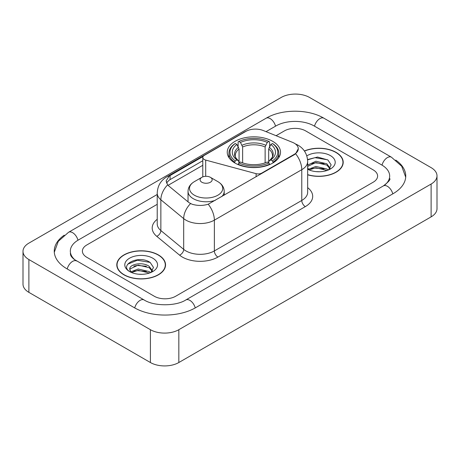 <?xml version="1.0" encoding="UTF-8"?>
<svg xmlns="http://www.w3.org/2000/svg" width="460" height="460" viewBox="0 0 460 460"><rect width="100%" height="100%" fill="white"/><g stroke="black" fill="none" stroke-linecap="round" stroke-linejoin="round"><path stroke-width="0.69" d="M261.78 173.489L261.78 173.086A5.026 2.904 180 0 1 256.105 173.661L205.7 160.091A5.026 2.904 180 0 1 204.269 159.517A5.026 2.904 180 0 1 202.797 157.464A5.026 2.904 180 0 1 204.269 155.411L245.87 131.393A13.57 7.831 0 0 1 263.241 130.519L292.502 142.347A13.57 7.831 0 0 1 294.314 143.221A13.57 7.831 0 0 1 298.287 148.764L295.63 153.749L294.314 154.704L208.219 204.217C202.843 205.838 197.466 205.838 192.084 204.217L189.037 202.676L168.55 185.782L167.641 184.857L166.1 180.947L169.194 176.082L203.084 156.498M272.711 141.335A26.634 15.375 0 0 0 243.685 138A26.634 15.375 0 0 0 227.246 152.208A26.634 15.375 0 0 0 235.043 163.081A26.634 15.375 0 0 0 264.069 166.416A26.634 15.375 0 0 0 280.508 152.208A26.634 15.375 0 0 0 272.711 141.335M261.78 173.086L294.314 154.301A13.57 7.831 0 0 0 298.287 148.764M307.665 174.806A24.374 14.07 0 0 0 343.2 162.299A24.374 14.07 0 0 0 336.065 152.352A24.374 14.07 0 0 0 304.382 150.972M158.401 254.926A24.374 14.07 0 0 0 131.842 251.873A24.374 14.07 0 0 0 116.8 264.874A24.374 14.07 0 0 0 123.935 274.821A24.374 14.07 0 0 0 150.495 277.874A24.374 14.07 0 0 0 165.542 264.874A24.374 14.07 0 0 0 158.401 254.926M117.047 266.139A24.374 14.07 0 0 0 116.966 266.518M166.514 182.965L169.194 180.13L202.797 160.724M154.318 296.263A15.076 8.705 0 0 0 175.634 296.263L373.198 182.2A15.076 8.705 0 0 0 377.608 176.048A15.076 8.705 0 0 0 373.198 169.895L305.681 130.916A15.076 8.705 0 0 0 284.366 130.916L276.069 135.706L284.366 130.916A15.076 8.705 0 0 1 305.681 130.916L373.198 169.895A15.076 8.705 0 0 1 377.608 176.048A15.076 8.705 0 0 1 373.198 182.2L175.634 296.263A15.076 8.705 0 0 1 154.318 296.263L86.802 257.284L154.318 296.263M157.222 204.32L86.802 244.973A15.076 8.705 0 0 0 82.392 251.131A15.076 8.705 0 0 0 86.802 257.284A15.076 8.705 0 0 1 82.392 251.131A15.076 8.705 0 0 1 86.802 244.973L157.222 204.32M165.376 266.518A24.374 14.07 0 0 0 165.289 266.139M343.034 163.944A24.374 14.07 0 0 0 342.953 163.57M307.665 174.645A24.121 13.926 0 0 0 342.953 162.299A24.121 13.926 0 0 0 335.886 152.455A24.121 13.926 0 0 0 304.48 151.11M316.106 171.626L319.895 171.741M308.579 169.222L315.893 166.434L326.859 168.998L328.187 170.068M309.252 169.924L315.893 167.739L327.1 170.464M307.665 167.595A11.356 6.555 0 0 0 309.35 170.016M307.665 165.439L307.861 164.99L315.893 161.224L326.859 163.789L330.125 168.297M307.665 166.744L307.861 166.296L315.893 162.53L326.859 165.094L329.866 168.636M307.665 169.222A16.382 9.459 0 0 0 330.412 168.992A16.382 9.459 0 0 0 330.412 155.612A16.382 9.459 0 0 0 306.791 155.888M328.578 169.907L331.142 164.864L327.899 159.977L317.549 157.044L307.562 159.562M308.695 169.728L307.665 168.521M307.591 159.861L314.997 157.671L327.675 159.827M311.385 163.536L314.997 162.88L324.047 163.656M311.385 168.745L314.997 168.09L324.047 168.866M124.114 274.723A24.121 13.926 0 0 0 150.397 277.742A24.121 13.926 0 0 0 165.289 264.874A24.121 13.926 0 0 0 158.223 255.03A24.121 13.926 0 0 0 131.939 252.011A24.121 13.926 0 0 0 117.047 264.874A24.121 13.926 0 0 0 124.114 274.723M138.443 274.2L142.232 274.309M130.916 271.797L138.23 269.008L149.201 271.572L150.529 272.636M131.589 272.498L138.23 270.308L149.437 273.039M131.031 272.303L129.858 269.554A11.356 6.555 0 0 0 131.692 272.59M152.461 270.871L149.201 266.363C142.381 261.274 128.357 264.414 129.858 269.554L129.812 269.054M129.887 269.709L130.197 268.864L138.23 265.098L149.201 267.662L152.202 271.204M150.914 272.475L153.485 267.438L150.236 262.545C138.742 254.282 118.318 265.173 130.111 271.843L130.168 271.883M152.755 258.186A16.382 9.459 0 0 0 129.588 258.186A16.382 9.459 0 0 0 129.588 271.561A16.382 9.459 0 0 0 152.755 271.561A16.382 9.459 0 0 0 152.755 258.186M127.719 264.189L137.339 260.239L150.012 262.395M133.728 266.11L137.339 265.454L146.389 266.231M133.728 271.32L137.339 270.664L146.389 271.44M234.565 162.8L235.278 160.896A23.92 13.811 0 0 1 235.278 143.526L236.923 144.474A21.608 12.477 0 0 0 236.923 159.942L238.55 160.868L239.073 162.805M239.073 162.018L239.073 149.023L236.923 144.474M238.119 146.533L238.119 141.881L238.832 141.473A23.92 13.811 0 0 1 268.922 141.473L267.277 142.422A21.608 12.477 0 0 0 240.476 142.422L242.627 146.976L242.627 162.857M265.127 162.857L265.127 146.976L267.277 142.422M238.119 164.18A24.926 14.392 0 0 0 269.635 164.18L268.922 162.943A23.92 13.811 0 0 1 238.832 162.943L238.119 164.605M269.635 164.605L269.635 164.18M235.278 143.526L234.565 143.934A24.926 14.392 0 0 0 228.953 153.03A24.926 14.392 0 0 0 234.565 162.127M268.922 141.473L269.635 141.881L269.635 146.533M238.832 162.943L240.476 161.995A21.608 12.477 0 0 0 267.277 161.995L268.922 162.943M236.923 159.942L235.278 160.896M240.476 142.422L238.832 141.473M238.55 147.269A19.326 11.161 0 0 0 238.55 160.868L238.642 160.925C235.894 158.274 234.778 156.469 235.284 155.52A18.59 10.735 0 0 1 239.073 149.023M273.188 162.127A24.926 14.392 0 0 0 278.8 153.03A24.926 14.392 0 0 0 273.188 143.934L272.475 143.526A23.92 13.811 0 0 1 272.475 160.896L273.188 162.8M272.475 160.896L270.831 159.942A21.608 12.477 0 0 0 270.831 144.474L272.475 143.526M270.831 144.474L268.68 149.023L268.68 162.018L269.203 160.868L270.831 159.942M268.68 149.023A18.59 10.735 0 0 1 272.469 155.52C272.976 156.475 271.86 158.28 269.117 160.925L269.203 160.868A19.326 11.161 0 0 0 269.203 147.269M268.68 162.805L268.68 162.018M221.72 196.615A18.089 10.442 0 0 0 224.21 191.325C224.077 187.3 221.967 184.069 217.873 181.642L210.387 177.318A6.032 3.479 0 0 0 201.859 177.318A6.032 3.479 0 0 0 201.859 182.24A6.032 3.479 0 0 0 210.387 182.24A6.032 3.479 0 0 0 210.387 177.318L217.873 181.642A16.617 9.597 0 0 1 217.873 195.207A16.617 9.597 0 0 1 194.373 195.207A16.617 9.597 0 0 1 194.373 181.642C190.279 184.069 188.163 187.3 188.031 191.325A18.089 10.442 0 0 0 193.332 198.714A18.089 10.442 0 0 0 215.28 200.33M384.658 185.121A27.134 15.669 0 0 0 389.672 176.048A27.134 15.669 0 0 0 381.725 164.967L314.209 125.994A27.134 15.669 0 0 0 275.839 125.994L266.041 131.646M157.222 194.471L78.275 240.051A27.134 15.669 0 0 0 70.328 251.131A27.134 15.669 0 0 0 75.342 260.199M150.408 329.699A20.102 11.603 0 0 0 178.831 329.699L431.112 184.046A20.102 11.603 0 0 0 437 175.841A20.102 11.603 0 0 0 431.112 167.636L309.591 97.474A20.102 11.603 0 0 0 281.169 97.474L28.888 243.127A20.102 11.603 0 0 0 23 251.332A20.102 11.603 0 0 0 28.888 259.538L150.408 329.699L150.408 362.526A20.102 11.603 0 0 0 178.831 362.526L431.112 216.873A20.102 11.603 0 0 0 437 208.667L437 175.841M23 251.332L23 284.159A20.102 11.603 0 0 0 28.888 292.364L150.408 362.526M64.245 235.175A43.217 24.949 0 0 0 54.251 251.131A43.217 24.949 0 0 0 66.907 268.772L134.418 307.751A43.217 24.949 0 0 0 195.534 307.751L393.093 193.689A43.217 24.949 0 0 0 405.749 176.048A43.217 24.949 0 0 0 395.755 160.091M294.314 154.301L294.314 154.704M256.105 176.767L256.105 173.661M205.7 176.306L205.7 160.091M307.665 187.651A25.128 14.507 180 0 1 305.331 206.615L217.919 257.077A5.026 2.904 60 0 1 214.366 250.924L301.777 200.456A20.102 11.603 0 0 0 307.665 192.251L307.665 161.483A20.102 11.603 180 0 1 301.777 169.688A17.589 10.154 -120 0 0 295.63 153.749M217.919 257.077A25.128 14.507 180 0 1 182.384 257.077A25.128 14.507 180 0 1 179.572 255.139L156.745 236.319A25.128 14.507 180 0 1 157.222 219.293M185.938 250.924A20.102 11.603 0 0 0 214.366 250.924L214.366 220.15A20.102 11.603 180 0 1 185.938 220.15A20.102 11.603 180 0 1 183.689 218.603L160.862 199.778A20.102 11.603 180 0 1 157.222 193.125L157.222 223.893A20.102 11.603 0 0 0 160.862 230.552L183.689 249.377A20.102 11.603 0 0 0 185.938 250.924M307.665 161.483C307.32 154.255 304.146 148.833 298.132 145.222L295.596 143.986A17.589 8.234 112 0 0 295.36 143.899M208.219 204.217A17.589 10.154 60 0 1 214.366 220.15L301.777 169.688L301.777 200.456A5.026 2.904 60 0 0 305.331 206.615M169.194 176.082A17.589 10.154 -120 0 0 166.756 176.864C160.741 180.475 157.567 185.897 157.222 193.125M166.756 176.864L244.392 132.043A17.589 10.154 60 0 1 245.72 131.48M167.641 184.857A17.589 11.764 129.5 0 0 160.862 199.778L160.862 230.552A5.026 3.364 -50.5 0 1 156.745 236.319M190.538 203.607A17.589 11.764 129.5 0 0 183.689 218.603L183.689 249.377A5.026 3.364 -50.5 0 1 179.572 255.139M168.067 185.34L202.797 165.289M167.135 181.918A13.57 7.831 -120 0 0 166.549 183.057M170.073 175.559L170.073 179.618M265.127 146.976A18.59 10.735 0 0 0 242.627 146.976M265.65 145.222A19.326 11.161 0 0 0 242.104 145.222M195.23 307.924A8.038 4.64 -120 0 0 185.828 299.966C175.944 306.36 154.008 306.36 144.124 299.966L74.238 259.417C72.214 257.738 71.018 256.329 70.662 255.191L70.328 253.592M134.722 307.924A8.038 4.64 -60 0 1 144.124 299.966M67.212 268.945A8.038 4.64 -60 0 1 76.613 260.987M54.291 252.264L58.293 241.327L68.575 232.271A8.038 4.64 60 0 1 77.976 240.229M68.575 232.271L266.133 118.209A8.038 4.64 60 0 1 275.534 126.166M266.133 118.209C281.813 108.882 308.234 108.882 323.915 118.209A8.038 4.64 120 0 0 314.513 126.166M323.915 118.209L391.425 157.188A8.038 4.64 120 0 0 382.024 165.146M392.788 193.861A8.038 4.64 -120 0 0 383.387 185.903L185.828 299.966M178.831 362.526L178.831 329.699M28.888 292.364L28.888 259.538M431.112 216.873L431.112 184.046M202.797 176.876L202.797 157.464M244.392 132.043L247.612 130.542M342.953 164.318L342.953 162.299M165.289 266.892L165.289 264.874M117.047 266.892L117.047 264.874M228.953 157.625L228.953 153.03M278.8 157.625L278.8 153.03M224.21 195.178L224.21 191.325M188.031 201.842L188.031 191.325M201.859 177.318L194.373 181.642M405.709 177.18L401.706 166.244L391.425 157.188M389.672 178.509C390.793 179.325 388.694 181.786 383.387 185.903"/></g></svg>
